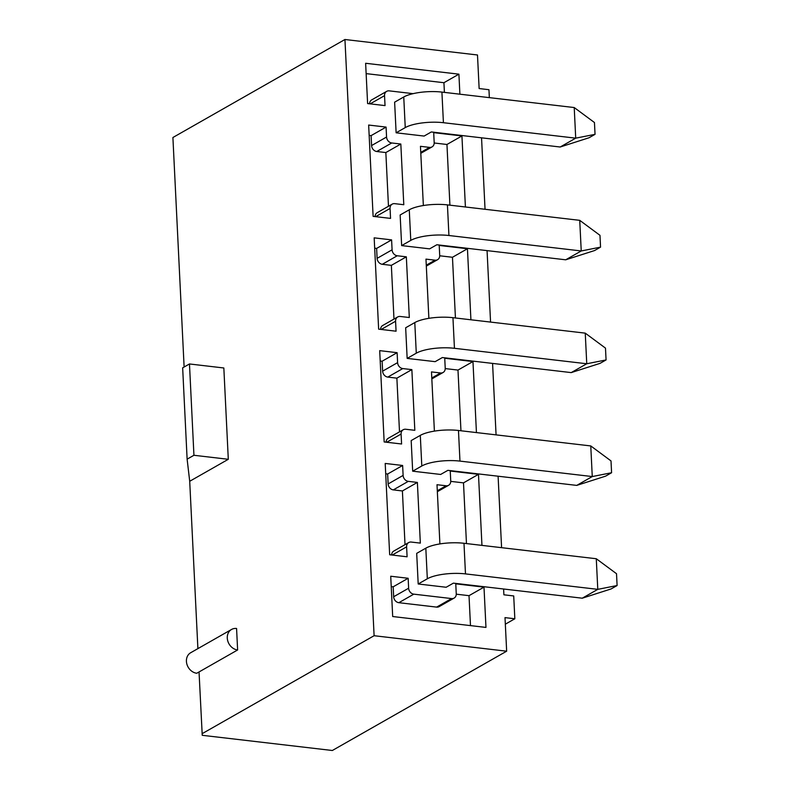 <?xml version="1.0" encoding="UTF-8"?>
<svg xmlns="http://www.w3.org/2000/svg" width="790" height="790" viewBox="0 0 790 790"><rect width="100%" height="100%" fill="white"/><g stroke="black" fill="none" stroke-linecap="round" stroke-linejoin="round"><path stroke-width="1.19" d="M197.895 648.63L189.709 481.278L228.3 459.296L223.837 367.982L189.472 363.963L182.658 367.844L187.121 459.158L193.935 455.277L228.3 459.296M237.622 649.973L236.575 628.485A11.238 9.332 60.3 0 0 231.539 629.462A11.238 9.332 60.3 0 0 227.787 641.036A11.238 9.332 60.3 0 0 237.622 649.973L196.769 673.248A11.238 9.332 60.3 0 1 186.934 664.311A11.238 9.332 60.3 0 1 190.676 652.738L231.539 629.462M202.062 733.722L374.104 635.713L506.657 651.197L332.333 750.5L202.24 735.302L199.041 671.954M374.104 635.713L344.944 39.5L477.496 54.984L479.135 88.549L488.951 89.705L489.346 97.634M184.119 367.014L172.901 137.509L344.944 39.5M451.603 598.573L413.812 594.159A5.619 4.661 60.3 0 1 408.637 588.214L408.154 578.27L390.724 576.236L392.689 616.526L485.969 627.418L483.994 587.138L455.771 583.84L456.255 593.774A5.619 4.661 60.3 0 1 454.132 598.079A5.619 4.661 60.3 0 1 451.603 598.573L436.623 607.105L398.832 602.691L413.812 594.159M369.562 103.796A5.619 4.661 60.3 0 1 371.695 99.886L386.675 91.354A5.619 4.661 60.3 0 1 389.194 90.86L413.101 93.655M386.675 91.354A5.619 4.661 60.3 0 0 384.542 95.659L385.036 105.603L367.607 103.559L365.632 63.279L458.911 74.171L459.889 94.188M446.172 587.256L418.196 583.988L416.695 553.365L425.82 548.171A28.104 8.167 -2.8 0 1 463.987 543.283L596.282 558.737L616.526 573.718L617.099 585.538L611.105 588.945L582.26 598.198L453.391 583.139L446.172 587.256M440.652 474.454L412.676 471.186L411.175 440.573L420.3 435.379A28.104 8.167 -2.8 0 1 458.467 430.481L590.772 445.935L611.006 460.916L611.588 472.736L605.594 476.153L576.74 485.396L447.871 470.346L440.652 474.454M435.142 361.662L407.156 358.393L405.665 327.771L414.79 322.577A28.104 8.167 -2.8 0 1 452.947 317.689L585.252 333.143L605.486 348.123L606.068 359.944L600.074 363.351L571.219 372.603L442.361 357.544L435.142 361.662M429.622 248.86L401.646 245.591L400.145 214.979L409.269 209.785A28.104 8.167 -2.8 0 1 447.436 204.887L579.732 220.341L599.975 235.321L600.548 247.142L594.554 250.558L565.709 259.801L436.84 244.752L429.622 248.86M424.112 136.068L396.126 132.799L394.625 102.177L403.749 96.982A28.104 8.167 -2.8 0 1 441.916 92.094L574.221 107.549L594.455 122.529L595.038 134.349L589.044 137.756L560.189 147.009L431.32 131.95L424.112 136.068M506.657 651.197L505.007 617.622L514.833 618.777L505.333 624.179M503.615 589.014L503.892 594.801L513.717 595.946L514.833 618.777M501.591 547.677L498.095 476.212M496.071 434.875L492.575 363.42M490.56 322.083L487.065 250.618M485.04 209.281L481.545 137.816M403.789 204.719L394.714 203.662A5.619 4.661 60.3 0 0 392.186 204.146A5.619 4.661 60.3 0 0 390.062 208.461L390.546 218.395L373.117 216.361L368.654 125.047L386.083 127.081L386.567 137.025A5.619 4.661 60.3 0 0 391.741 142.97L400.826 144.027L403.789 204.719M423.351 205.528L420.458 146.318L429.543 147.384A5.619 4.661 60.3 0 0 432.061 146.891A5.619 4.661 60.3 0 0 434.184 142.585L433.7 132.651L461.933 135.949L465.409 206.99M409.309 317.521L400.224 316.464A5.619 4.661 60.3 0 0 397.706 316.948A5.619 4.661 60.3 0 0 395.583 321.254L396.067 331.198L378.637 329.154L374.174 237.849L391.603 239.883L392.087 249.818A5.619 4.661 60.3 0 0 397.261 255.763L406.337 256.829L409.309 317.521M428.871 318.331L425.978 259.12L435.063 260.177A5.619 4.661 60.3 0 0 437.581 259.693A5.619 4.661 60.3 0 0 439.704 255.377L439.22 245.443L467.443 248.741L470.919 319.782M414.829 430.313L405.744 429.256A5.619 4.661 60.3 0 0 403.226 429.74A5.619 4.661 60.3 0 0 401.093 434.056L401.587 443.99L384.157 441.956L379.694 350.642L397.113 352.676L397.607 362.62A5.619 4.661 60.3 0 0 402.772 368.565L411.857 369.621L414.829 430.313M434.391 431.123L431.488 371.912L440.573 372.979A5.619 4.661 60.3 0 0 443.091 372.485A5.619 4.661 60.3 0 0 445.224 368.18L444.731 358.245L472.963 361.543L476.439 432.584M420.339 543.115L411.264 542.058A5.619 4.661 60.3 0 0 408.736 542.542A5.619 4.661 60.3 0 0 406.613 546.848L407.097 556.792L389.668 554.748L385.204 463.444L402.633 465.478L403.117 475.412A5.619 4.661 60.3 0 0 408.292 481.357L417.377 482.423L420.339 543.115M439.902 543.925L437.008 484.714L446.093 485.771A5.619 4.661 60.3 0 0 448.611 485.287A5.619 4.661 60.3 0 0 450.735 480.972L450.251 471.038L478.483 474.336L481.949 545.376M189.709 481.278L187.121 459.158M193.935 455.277L189.472 363.963M444.405 92.381L443.931 82.713L366.145 73.618M443.931 82.713L458.911 74.171M369.157 135.396L371.103 135.623L386.083 127.081M371.103 135.623L371.586 145.558L386.567 137.025M371.586 145.558A5.619 4.661 -119.7 0 0 376.761 151.502L385.846 152.559L400.826 144.027M385.846 152.559L388.473 206.269M375.072 216.588A5.619 4.661 -119.7 0 1 377.205 212.688L392.186 204.146M434.194 142.99L446.952 144.481L461.933 135.949M446.952 144.481L449.915 205.183M470.485 625.611L469.013 595.67L483.994 587.138M469.013 595.67L456.265 594.179M398.832 602.691A5.619 4.661 60.3 0 1 393.657 596.746L393.173 586.812L408.154 578.27M393.173 586.812L391.228 586.585M436.623 607.105A5.619 4.661 60.3 0 0 439.151 606.621L454.132 598.079M374.677 248.188L376.623 248.416L391.603 239.883M376.623 248.416L377.107 258.35L392.087 249.818M377.107 258.35A5.619 4.661 -119.7 0 0 382.281 264.294L391.356 265.361L406.337 256.829M391.356 265.361L393.983 319.071M380.592 329.391A5.619 4.661 -119.7 0 1 382.725 325.48L397.706 316.948M439.714 255.782L452.463 257.273L467.443 248.741M452.463 257.273L455.435 317.975M380.197 360.99L382.133 361.218L397.113 352.676M382.133 361.218L382.627 371.152L397.607 362.62M382.627 371.152A5.619 4.661 -119.7 0 0 387.791 377.097L396.876 378.153L411.857 369.621M396.876 378.153L399.503 431.863M386.113 442.183A5.619 4.661 -119.7 0 1 388.246 438.282L403.226 429.74M445.224 368.584L457.983 370.076L472.963 361.543M457.983 370.076L460.955 430.777M385.708 473.783L387.653 474.01L402.633 465.478M387.653 474.01L388.137 483.944L403.117 475.412M388.137 483.944A5.619 4.661 -119.7 0 0 393.311 489.889L402.396 490.955L417.377 482.423M402.396 490.955L405.023 544.665M391.623 554.985A5.619 4.661 -119.7 0 1 393.756 551.074L408.736 542.542M450.744 481.377L463.503 482.868L478.483 474.336M463.503 482.868L466.465 543.569M396.126 132.799L405.25 127.595A28.104 8.167 -2.8 0 1 443.417 122.707L575.712 138.161L574.221 107.549M560.189 147.009L575.712 138.161L595.038 134.349M401.646 245.591L410.77 240.397A28.104 8.167 -2.8 0 1 448.927 235.509L581.233 250.963L579.732 220.341M565.709 259.801L581.233 250.963L600.548 247.142M407.156 358.393L416.281 353.189A28.104 8.167 -2.8 0 1 454.447 348.301L586.753 363.756L585.252 333.143M571.219 372.603L586.753 363.756L606.068 359.944M412.676 471.186L421.801 465.991A28.104 8.167 -2.8 0 1 459.968 461.103L592.263 476.558L590.772 445.935M576.74 485.396L592.263 476.558L611.588 472.736M418.196 583.988L427.321 578.784A28.104 8.167 -2.8 0 1 465.478 573.895L597.783 589.35L596.282 558.737M582.26 598.198L597.783 589.35L617.099 585.538M370.154 103.865L384.542 95.659M376.761 151.502L391.741 142.97M375.675 216.658L390.062 208.461M420.754 152.391L429.543 147.384M393.657 596.746L408.637 588.214M382.281 264.294L397.261 255.763M381.185 329.46L395.583 321.254M426.274 265.183L435.063 260.177M387.791 377.097L402.772 368.565M386.705 442.252L401.093 434.056M431.794 377.985L440.573 372.979M393.311 489.889L408.292 481.357M392.225 555.054L406.613 546.848M437.305 490.778L446.093 485.771M405.25 127.595L403.749 96.982M443.417 122.707L441.916 92.094M410.77 240.397L409.269 209.785M448.927 235.509L447.436 204.887M416.281 353.189L414.79 322.577M454.447 348.301L452.947 317.689M421.801 465.991L420.3 435.379M459.968 461.103L458.467 430.481M427.321 578.784L425.82 548.171M465.478 573.895L463.987 543.283M420.803 153.309L432.061 146.891M426.314 266.102L437.581 259.693M431.834 378.904L443.091 372.485M437.354 491.696L448.611 485.287"/></g></svg>
